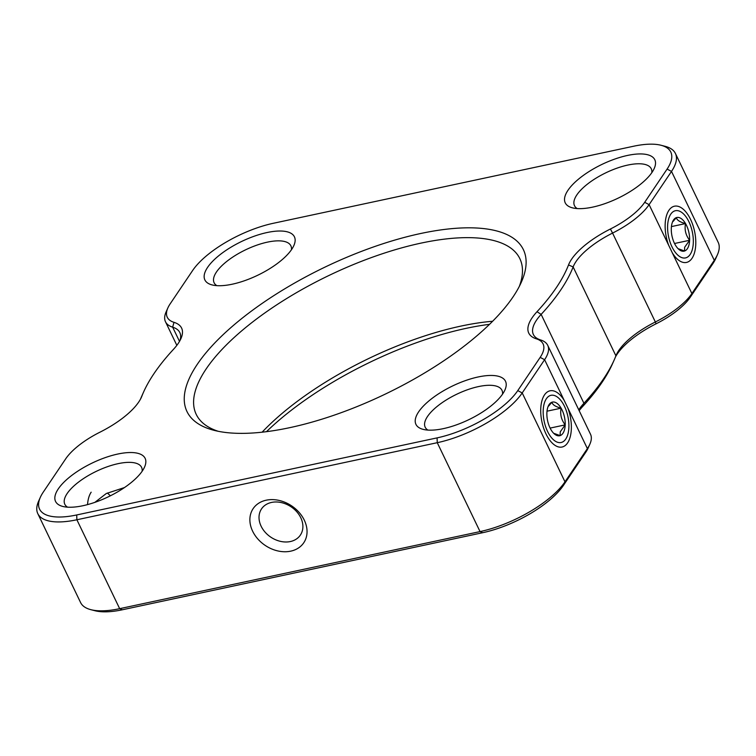 <?xml version="1.0" encoding="UTF-8"?>
<svg xmlns="http://www.w3.org/2000/svg" width="756" height="756" viewBox="0 0 756 756"><rect width="100%" height="100%" fill="white"/><g stroke="black" fill="none" stroke-linecap="round" stroke-linejoin="round"><path stroke-width="1.13" d="M87.535 504.611A28.397 14.241 -102.1 0 1 91.164 492.194M546.342 398.771A24.135 12.105 -102.1 0 1 558.788 398.214A24.135 12.105 -102.1 0 1 567.019 436.685A24.135 12.105 -102.1 0 1 565.734 439.066A24.135 12.105 -102.1 0 1 547.58 431.468A24.135 12.105 -102.1 0 1 546.342 398.771M562.955 433.282A17.218 8.637 77.9 0 0 565.195 424.872L560.234 431.865L560.12 435.617A17.218 8.637 77.9 0 0 562.955 433.282M548.601 406.095L551.965 402.211C552.447 404.725 555.499 406.709 561.122 408.174C559.931 414.231 561.283 419.797 565.195 424.872A17.218 8.637 77.9 0 0 561.122 408.174A17.218 8.637 77.9 0 0 551.965 402.211A17.218 8.637 77.9 0 0 548.213 406.246A17.218 8.637 77.9 0 0 546.881 412.956A17.218 8.637 77.9 0 0 550.954 429.663A17.218 8.637 77.9 0 0 554.082 433.679A17.218 8.637 77.9 0 0 560.12 435.617L554.309 433.49M561.122 408.174L547.004 411.188M565.195 424.872L550.113 428.094M670.761 214.165A24.135 12.105 -102.1 0 1 683.207 213.617A24.135 12.105 -102.1 0 1 691.438 252.088A24.135 12.105 -102.1 0 1 690.152 254.47A24.135 12.105 -102.1 0 1 671.999 246.872A24.135 12.105 -102.1 0 1 670.761 214.165M687.374 248.686A17.218 8.637 77.9 0 0 689.614 240.276L684.652 247.269L684.539 251.02A17.218 8.637 77.9 0 0 687.374 248.686M673.02 221.499L676.384 217.615C676.866 220.128 679.918 222.113 685.541 223.568C684.35 229.635 685.711 235.201 689.614 240.276A17.218 8.637 77.9 0 0 685.541 223.568A17.218 8.637 77.9 0 0 676.384 217.615A17.218 8.637 77.9 0 0 672.632 221.65A17.218 8.637 77.9 0 0 671.3 228.359A17.218 8.637 77.9 0 0 675.373 245.067A17.218 8.637 77.9 0 0 678.501 249.083A17.218 8.637 77.9 0 0 684.539 251.02L678.727 248.894M685.541 223.568L671.423 226.592M689.614 240.276L674.541 243.498M266.471 431.676A186.675 70.289 154.3 0 1 466.244 328.331A186.675 70.289 154.3 0 1 489.529 324.324M262.124 432.186A179.569 67.615 154.3 0 1 460.905 326.101A179.569 67.615 154.3 0 1 492.638 321.253M579.162 410.659A60.348 22.718 154.3 0 1 582.64 406.53A237.828 89.548 -25.7 0 0 602.022 382.375A237.828 89.548 -25.7 0 0 612.407 363.976L614.137 360.092A241.381 90.89 154.3 0 1 603.6 378.775A241.381 90.89 154.3 0 1 583.925 403.288L582.64 406.53M578.775 409.856A56.794 21.385 154.3 0 1 579.294 409.053A56.794 21.385 154.3 0 1 583.925 403.288L541.145 314.392A56.794 21.385 154.3 0 0 536.514 320.166A56.794 21.385 154.3 0 0 533.386 334.521A56.794 21.385 154.3 0 0 540.559 339.935A56.794 21.385 154.3 0 1 547.731 345.35A56.794 21.385 154.3 0 1 544.603 359.705L587.384 448.591L585.805 452.201A53.241 20.053 -25.7 0 0 588.13 448.081L589.86 444.197A56.794 21.385 154.3 0 1 587.384 448.591L564.987 481.827A70.998 26.734 154.3 0 1 480.041 531.591L482.715 532.706A67.445 25.392 -25.7 0 0 563.409 485.428L585.805 452.201M615.488 356.908A60.348 22.718 154.3 0 1 617.236 354.035A60.348 22.718 154.3 0 1 656.057 323.814A53.241 20.053 -25.7 0 0 690.322 297.136L712.71 263.91A67.445 25.392 -25.7 0 0 715.658 258.694L717.387 254.81A70.998 26.734 154.3 0 1 714.288 260.31L712.71 263.91M614.137 360.092A241.381 90.89 154.3 0 0 615.913 355.83A56.794 21.385 154.3 0 1 616.329 354.829A56.794 21.385 154.3 0 1 618.814 350.434A56.794 21.385 154.3 0 1 655.357 321.98L656.057 323.814M218.172 431.279A179.569 67.615 154.3 0 1 196.229 414.392A179.569 67.615 154.3 0 1 206.114 369.004A179.569 67.615 154.3 0 1 375.552 256.095A179.569 67.615 154.3 0 1 519.845 258.647A179.569 67.615 154.3 0 1 519.353 286.335M216.83 285.645A42.601 16.037 154.3 0 1 214.118 282.763A42.601 16.037 154.3 0 1 216.462 271.999A42.601 16.037 154.3 0 1 256.653 245.218A42.601 16.037 154.3 0 1 290.88 245.823A42.601 16.037 154.3 0 1 291.438 249.745M577.206 208.571A42.601 16.037 154.3 0 1 574.494 205.689A42.601 16.037 154.3 0 1 576.837 194.925A42.601 16.037 154.3 0 1 617.028 168.144A42.601 16.037 154.3 0 1 651.256 168.749A42.601 16.037 154.3 0 1 651.814 172.67M427.905 430.088A42.601 16.037 154.3 0 1 425.184 427.206A42.601 16.037 154.3 0 1 427.537 416.443A42.601 16.037 154.3 0 1 467.728 389.661A42.601 16.037 154.3 0 1 501.956 390.266A42.601 16.037 154.3 0 1 502.513 394.188M67.53 507.163A42.601 16.037 154.3 0 1 64.818 504.28A42.601 16.037 154.3 0 1 67.161 493.517A42.601 16.037 154.3 0 1 107.352 466.735A42.601 16.037 154.3 0 1 141.58 467.34A42.601 16.037 154.3 0 1 142.137 471.262M615.913 355.83L573.133 266.934A56.794 21.385 154.3 0 1 576.025 261.538A56.794 21.385 154.3 0 1 612.568 233.084L655.357 321.98A56.794 21.385 154.3 0 0 691.891 293.536L714.288 260.31L671.508 171.414A70.998 26.734 154.3 0 0 675.42 153.468L718.2 242.364A70.998 26.734 154.3 0 1 717.387 254.81M610.423 228.992A60.348 22.718 154.3 0 0 568.521 264.95L573.133 266.934A241.381 90.89 154.3 0 1 560.82 289.879A241.381 90.89 154.3 0 1 541.145 314.392L537.006 311.718A60.348 22.718 154.3 0 0 536.382 338.849A53.241 20.053 154.3 0 1 540.171 357.38L517.775 390.606A67.445 25.392 154.3 0 1 437.081 437.885L76.706 514.959A67.445 25.392 154.3 0 1 40.342 497.306A67.445 25.392 154.3 0 1 43.29 492.09L65.677 458.864A53.241 20.053 154.3 0 1 99.943 432.186A60.348 22.718 154.3 0 0 138.764 401.965A60.348 22.718 154.3 0 0 141.4 397.297A60.348 22.718 154.3 0 0 141.844 396.229A237.828 89.548 154.3 0 1 143.593 392.024A237.828 89.548 154.3 0 1 153.978 373.625A237.828 89.548 154.3 0 1 173.36 349.47A60.348 22.718 154.3 0 0 178.284 343.337A60.348 22.718 154.3 0 0 180.911 338.669A60.348 22.718 154.3 0 0 173.984 322.33A53.241 20.053 154.3 0 1 167.87 307.919A53.241 20.053 154.3 0 1 170.194 303.799L192.591 270.572A67.445 25.392 154.3 0 1 273.285 223.294L633.66 146.22A67.445 25.392 154.3 0 1 661.075 145.275A67.445 25.392 154.3 0 1 667.085 169.089L644.688 202.315A53.241 20.053 154.3 0 1 610.423 228.992L612.568 233.084A56.794 21.385 154.3 0 0 649.111 204.64L671.508 171.414L667.085 169.089M513.107 296.815A186.675 70.289 154.3 0 1 372.68 399.943A186.675 70.289 154.3 0 1 213.891 430.296A186.675 70.289 154.3 0 1 197.259 364.364A186.675 70.289 154.3 0 1 408.316 236.392A186.675 70.289 154.3 0 1 521.253 282.366A186.675 70.289 154.3 0 1 513.107 296.815M291.693 249.376A49.698 18.711 154.3 0 1 254.309 276.828A49.698 18.711 154.3 0 1 212.03 284.908A49.698 18.711 154.3 0 1 207.607 267.359A49.698 18.711 154.3 0 1 263.797 233.292A49.698 18.711 154.3 0 1 293.857 245.53A49.698 18.711 154.3 0 1 291.693 249.376M652.069 172.302A49.698 18.711 154.3 0 1 614.675 199.754A49.698 18.711 154.3 0 1 572.405 207.834A49.698 18.711 154.3 0 1 567.973 190.285A49.698 18.711 154.3 0 1 624.163 156.218A49.698 18.711 154.3 0 1 654.233 168.456A49.698 18.711 154.3 0 1 652.069 172.302M502.759 393.819A49.698 18.711 154.3 0 1 465.375 421.272A49.698 18.711 154.3 0 1 423.105 429.351A49.698 18.711 154.3 0 1 418.673 411.803A49.698 18.711 154.3 0 1 474.862 377.735A49.698 18.711 154.3 0 1 504.932 389.973A49.698 18.711 154.3 0 1 502.759 393.819M142.393 470.893A49.698 18.711 154.3 0 1 104.999 498.346A49.698 18.711 154.3 0 1 62.729 506.425A49.698 18.711 154.3 0 1 58.297 488.877A49.698 18.711 154.3 0 1 114.487 454.81A49.698 18.711 154.3 0 1 144.557 467.047A49.698 18.711 154.3 0 1 142.393 470.893M124.504 487.544L106.275 493.536L94.85 502.371M564.184 400.387A28.756 14.421 77.9 0 0 544.49 394.915A28.756 14.421 77.9 0 0 542.969 397.75A28.756 14.421 77.9 0 0 552.768 443.574A28.756 14.421 77.9 0 0 567.586 442.921A28.756 14.421 77.9 0 0 567.803 407.909M252.636 531.203A30.523 23.776 -146 0 0 290.729 551.162A30.523 23.776 -146 0 0 304.29 520.156A30.523 23.776 -146 0 0 266.197 500.198A30.523 23.776 -146 0 0 252.636 531.203M261.132 526.223A23.427 18.248 -146 0 0 280.514 541.372A23.427 18.248 -146 0 0 300.378 535.078A23.427 18.248 -146 0 0 300.775 517.747A23.427 18.248 -146 0 0 281.393 502.598A23.427 18.248 -146 0 0 261.529 508.892A23.427 18.248 -146 0 0 261.132 526.223M140.512 399.092A241.381 90.89 154.3 0 1 141.863 395.908L143.593 392.024M179.503 341.391L172.661 327.178A56.794 21.385 154.3 0 1 179.834 332.593A56.794 21.385 154.3 0 1 179.909 340.672M690.322 297.136L691.891 293.536L672.311 252.844A28.756 14.421 77.9 0 0 677.187 258.977A28.756 14.421 77.9 0 0 692.014 258.316A28.756 14.421 77.9 0 0 690.54 219.363A28.756 14.421 77.9 0 0 668.909 210.319A28.756 14.421 77.9 0 0 667.387 213.154A28.756 14.421 77.9 0 0 668.691 245.322L649.111 204.64L644.688 202.315M672.311 252.844L668.691 245.322M122.34 609.78L119.665 608.665A70.998 26.734 154.3 0 1 90.814 609.667L94.925 610.725A67.445 25.392 -25.7 0 0 122.34 609.78L482.715 532.706M547.731 345.35L590.512 434.246A56.794 21.385 154.3 0 1 589.86 444.197M76.706 514.959L76.885 519.769L119.665 608.665L480.041 531.591L437.261 442.695A70.998 26.734 154.3 0 0 522.207 392.931L544.603 359.705L540.171 357.38M90.814 609.667A70.998 26.734 154.3 0 1 80.58 602.532L37.8 513.636A70.998 26.734 154.3 0 1 38.613 501.19L40.342 497.306M37.8 513.636A70.998 26.734 154.3 0 0 76.885 519.769L437.261 442.695L437.081 437.885M173.984 322.33L172.661 327.178A56.794 21.385 154.3 0 1 165.488 321.754A56.794 21.385 154.3 0 1 166.14 311.803L167.87 307.919M661.075 145.275L665.185 146.333A70.998 26.734 154.3 0 1 675.42 153.468M568.521 264.95A237.828 89.548 154.3 0 1 537.006 311.718M140.89 398.365L141.844 396.229M563.409 485.428L564.987 481.827L522.207 392.931L517.775 390.606M540.559 339.935L536.382 338.849M110.395 495.794L107.39 493.016M176.838 345.341L165.488 321.754"/></g></svg>
